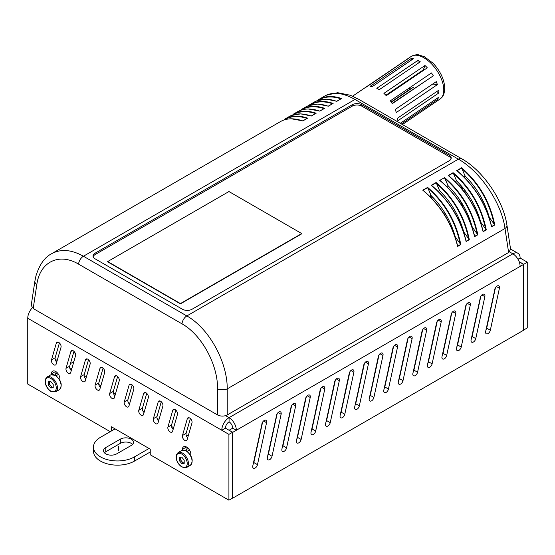 <?xml version="1.0" encoding="UTF-8"?>
<svg xmlns="http://www.w3.org/2000/svg" width="555" height="555" viewBox="0 0 555 555"><rect width="100%" height="100%" fill="white"/><g stroke="black" fill="none" stroke-linecap="round" stroke-linejoin="round"><path stroke-width="0.83" d="M457.944 218.594L459.353 219.405M445.859 214.494L444.742 215.139M444.923 212.926L444.839 214.556L444.118 214.14M444.68 215.035L444.839 214.556M430.035 196.206L433.982 198.489M182.38 309.225L95.058 258.81A6.861 3.961 180 0 1 93.053 256.015A6.861 3.961 180 0 1 95.058 253.212L352.161 104.777A6.861 3.961 180 0 1 361.86 104.777L449.182 155.185A6.861 3.961 180 0 1 451.187 157.988A6.861 3.961 180 0 1 449.182 160.79L192.079 309.225A6.861 3.961 180 0 1 182.38 309.225M93.157 256.715A6.861 3.961 180 0 1 95.058 254.613L352.161 106.178A6.861 3.961 180 0 1 361.86 106.178L449.182 156.586A6.861 3.961 180 0 1 451.083 158.688M301.712 233.835L180.437 303.849L107.677 261.842L180.437 303.849L301.712 233.551L228.951 191.544L107.677 261.558L180.437 303.571L301.712 233.551M466.068 210.692L465.132 211.233M455.246 237.339L455.391 237.249C450.875 221.029 442.786 207.14 431.11 195.589L429.827 196.324M463.744 232.434L463.883 232.351C459.367 216.124 451.27 202.235 439.602 190.684L438.311 191.426M472.222 227.536L472.374 227.446C467.858 211.226 459.762 197.337 448.093 185.786L446.81 186.522M480.713 222.631L480.859 222.548C476.343 206.321 468.254 192.439 456.578 180.881L455.294 181.624M489.205 217.733L489.35 217.643C484.834 201.423 476.738 187.534 465.069 175.984L463.786 176.719M297.404 111.819L297.487 111.77C303.668 108.315 311.091 108.107 319.77 111.139L324.633 108.329C315.864 105.346 308.233 105.679 301.733 109.321L301.677 109.356M324.328 108.44L319.77 111.139M325.098 95.821C333.055 91.547 343.018 92.761 354.978 99.456L458.395 159.167C480.318 171.398 501.762 203.317 504.988 228.5L508.623 252.504L510.6 249.368L506.937 225.17A6.861 3.934 171.4 0 1 506.937 225.198A6.861 3.934 171.4 0 1 504.988 228.5L227.231 388.861C227.418 361.707 208.826 328.144 186.834 315.948L83.423 256.237C71.428 249.556 60.807 248.73 51.553 253.753L51.421 253.836M280.421 121.621L280.511 121.566C286.685 118.118 294.115 117.91 302.794 120.941L307.657 118.132C298.888 115.149 291.257 115.482 284.75 119.117L289.051 116.64C295.218 113.213 302.628 113.012 311.279 116.044L316.149 113.234C307.38 110.251 299.742 110.577 293.241 114.219L293.186 114.254M301.733 109.321L306.027 106.837C312.194 103.41 319.604 103.209 328.262 106.241L333.125 103.431C324.356 100.448 316.725 100.774 310.217 104.416L314.519 101.933C320.686 98.513 328.095 98.311 336.746 101.336L341.616 98.526C332.847 95.543 325.209 95.876 318.709 99.518L318.653 99.553M310.217 104.416L308.115 105.797M315.844 113.345L311.279 116.044M332.82 103.542L328.262 106.241M307.352 118.243L302.794 120.941M341.311 98.637L336.746 101.336M472.305 227.786L472.631 227.599L477.806 234.793C473.075 211.642 462.01 192.571 444.604 177.593L439.74 180.403C457.362 195.256 468.982 214.001 474.608 236.638L474.511 235.951C468.892 213.807 457.487 195.422 440.295 180.791L440.046 180.5L440.295 180.791M477.564 234.668L474.664 236.34L474.511 235.951M444.59 177.871L448.093 185.786M463.827 232.684L464.146 232.503L469.315 239.691C464.584 216.54 453.518 197.476 436.119 182.498L439.602 190.684M431.249 185.308C448.87 200.161 460.49 218.906 466.117 241.536L466.02 240.849C460.407 218.712 449.002 200.327 431.811 185.696L431.249 185.308L436.119 182.498M455.329 237.589L455.655 237.401L460.823 244.595C456.092 221.445 445.027 202.374 427.627 187.396L431.11 195.589M422.764 190.205C440.379 205.059 452.006 223.804 457.632 246.441L457.535 245.754C451.916 223.609 440.51 205.225 423.319 190.594L422.764 190.205L427.627 187.396M489.288 217.983L489.607 217.796L494.783 224.99C490.051 201.84 478.986 182.775 461.587 167.79L465.069 175.984M456.716 170.6C474.338 185.453 485.958 204.198 491.584 226.835L491.487 226.149C485.875 204.004 474.469 185.62 457.278 170.989L456.716 170.6L461.587 167.79M480.796 222.888L481.123 222.701L486.291 229.888C481.56 206.737 470.494 187.673 453.095 172.695L456.578 180.881M448.232 175.505C465.846 190.358 477.473 209.103 483.1 231.733L483.003 231.053C477.383 208.909 465.978 190.525 448.787 175.893L448.232 175.505L453.095 172.695M431.811 185.696L431.554 185.398L436.105 182.775M469.072 239.573L466.179 241.245L466.02 240.849M448.787 175.893L448.53 175.595L453.081 172.973M486.055 229.77L483.155 231.442L483.003 231.053M423.319 190.594L423.063 190.303L427.614 187.673M460.588 244.471L457.688 246.143L457.535 245.754M457.278 170.989L457.022 170.697L461.573 168.068M494.54 224.865L491.647 226.537L491.487 226.149M455.169 181.492L456.585 180.68M446.678 186.397L448.093 185.578M438.179 191.302L439.609 190.476M429.702 196.199L431.117 195.381M463.654 176.594L465.069 175.775M461.94 158.897A6.861 3.961 120 0 0 461.822 158.827L358.405 99.116A6.861 3.961 120 0 0 358.384 99.109A6.861 3.961 120 0 0 354.978 99.456L83.423 256.237A6.861 3.961 120 0 0 78.588 264.138L182.005 323.849C201.548 334.693 217.921 364.614 217.567 388.861L217.567 414.96C220.786 416.486 224.005 416.486 227.231 414.96L508.623 252.504M51.539 253.767C44.664 257.236 39.467 264.617 35.95 275.925L34.882 281.177A6.861 3.934 8.6 0 0 34.882 281.184L31.212 305.382L33.189 308.518L36.831 284.514C39.884 261.828 59.101 252.449 78.588 264.138M217.567 414.96L33.189 308.518M391.324 102.21L413.406 87.232A18.051 9.477 -124.2 0 0 414.266 88.37M392.087 103.417L433.316 75.813L392.246 103.681A25.724 13.5 55.8 0 0 390.38 100.802L431.457 72.941A25.724 13.5 55.8 0 1 433.316 75.813M385.85 95.259L423.347 69.819L424.991 65.49A25.724 13.5 55.8 0 1 427.315 67.807L386.238 95.668A25.724 13.5 55.8 0 0 383.914 93.358L424.991 65.49M417.873 60.419A25.724 13.5 55.8 0 1 420.302 61.82L379.225 89.688A25.724 13.5 55.8 0 0 376.796 88.287L417.873 60.419L418.102 63.312M438.721 90.229A25.724 13.5 55.8 0 1 438.929 92.9L397.852 120.761A25.724 13.5 55.8 0 0 397.644 118.097L438.721 90.229M436.272 81.627A25.724 13.5 55.8 0 1 437.396 84.624L396.319 112.492A25.724 13.5 55.8 0 0 395.195 109.488L436.272 81.627M411.186 58.497A25.724 13.5 55.8 0 1 413.343 58.768L372.266 86.635A25.724 13.5 55.8 0 0 370.109 86.358L411.186 58.497L411.699 59.884M401.438 123.959L437.687 99.373A25.724 13.5 55.8 0 0 438.415 97.444L400.294 123.3M391.157 101.954L409.895 89.237A25.724 13.5 55.8 0 1 409.118 88.092M402.437 124.535L435.411 102.169A25.724 13.5 55.8 0 1 435.113 102.377A25.724 13.5 55.8 0 1 434.808 102.578M365.461 87.468L405.934 60.009A25.724 13.5 55.8 0 1 406.232 59.801A25.724 13.5 55.8 0 1 407.502 59.114L366.425 86.982A25.724 13.5 55.8 0 0 365.155 87.662L352.598 96.181M407.141 80.815L407.981 80.919M409.895 89.237L413.406 87.232M436.827 98.519L437.687 99.373M436.688 91.603L438.929 92.9M432.72 84.034L437.396 84.624M115.086 428.869L100.517 437.285A24.011 13.861 180 0 0 93.483 447.087L93.483 451.291A24.011 13.861 -0 0 0 108.301 464.098A24.011 13.861 -0 0 0 134.47 461.094L134.47 456.89A24.011 13.861 180 0 1 108.301 459.894A24.011 13.861 180 0 1 93.483 447.087M131.244 445.45L116.689 453.851A7.714 4.454 180 0 1 108.281 454.822A7.714 4.454 180 0 1 103.514 450.702A7.714 4.454 180 0 1 105.776 447.552L120.324 439.151A7.714 4.454 180 0 1 128.739 438.186A7.714 4.454 180 0 1 133.505 442.3A7.714 4.454 180 0 1 131.244 445.45M132.589 444.402A7.714 4.454 -0 0 0 120.324 443.348L105.776 451.756A7.714 4.454 -0 0 0 104.423 452.804M134.47 456.89L149.045 448.475M474.997 323.308L474.629 323.516M460.442 331.71L460.074 331.918M445.887 340.111L445.519 340.319M431.339 348.512L430.971 348.72M416.784 356.914L416.416 357.129M402.229 365.315L401.862 365.53M387.674 373.716L387.307 373.931M373.127 382.117L372.759 382.333M358.572 390.519L358.204 390.734M150.238 451.992L134.47 461.094M159.077 419.282L157.127 418.602M55.146 375.083A6.001 3.469 60 0 1 56.277 373.39A6.001 3.469 60 0 1 57.588 373.12M55.118 359.265L57.207 360.473M69.673 367.667L71.761 368.874M84.221 376.068L86.309 377.275M98.776 384.469L100.864 385.676M113.331 392.871L115.419 394.078M186.126 450.702A6.001 3.469 60 0 1 187.257 449.009A6.001 3.469 60 0 1 188.568 448.738M171.544 426.483L173.632 427.683M186.091 434.884L188.18 436.084M360.979 377.927L361.347 377.719M375.527 369.526L375.895 369.318M390.082 361.125L390.449 360.916M404.637 352.723L405.004 352.515M419.185 344.322L419.552 344.107M433.739 335.921L434.107 335.706M448.294 327.519L448.662 327.304M462.849 319.118L463.217 318.903M477.397 310.717L477.765 310.502M118.548 446.525L118.548 450.729L118.465 446.525M519.473 262.591L519.973 262.307L523.615 264.409L523.615 330.225L232.85 498.092L232.85 432.276L229.208 430.347M111.43 430.985L111.43 426.76L150.238 449.168L150.238 454.767L228.917 500.194L232.552 498.092L232.552 432.276L225.427 428.162A5.148 2.969 120 0 1 229.062 421.856A5.148 2.969 60 0 1 232.705 428.162L229.208 430.174M296.814 439.04A3.427 1.977 120 0 0 297.494 437.354L306.249 396.95M355.02 405.427A3.427 1.977 120 0 0 355.706 403.749L364.455 363.338M413.232 371.822A3.427 1.977 120 0 0 413.919 370.136L422.667 329.732M398.684 380.224A3.427 1.977 120 0 0 399.364 378.538L408.112 338.134M340.472 413.829A3.427 1.977 120 0 0 341.159 412.15L349.907 371.739M311.362 430.638A3.427 1.977 120 0 0 312.049 428.953L320.797 388.542M369.575 397.026A3.427 1.977 120 0 0 370.261 395.347L379.01 354.936M427.787 363.421A3.427 1.977 120 0 0 428.474 361.735L437.222 321.331M384.129 388.625A3.427 1.977 120 0 0 384.816 386.946L393.564 346.535M325.917 422.237A3.427 1.977 120 0 0 326.604 420.551L335.352 380.14M267.704 455.842A3.427 1.977 120 0 0 268.391 454.156L277.139 413.752M456.89 346.618A3.427 1.977 120 0 0 457.577 344.933L466.325 304.522M471.445 338.217A3.427 1.977 120 0 0 472.132 336.531L480.88 296.12M282.259 447.441A3.427 1.977 120 0 0 282.946 445.755L291.694 405.351M442.342 355.02A3.427 1.977 120 0 0 443.029 353.334L451.777 312.93M486 329.816A3.427 1.977 120 0 0 486.686 328.13L495.435 287.719M253.149 464.244A3.427 1.977 120 0 0 253.836 462.558L262.584 422.154M523.615 264.409L520.118 266.421A10.288 5.939 -120 0 0 512.848 253.815A10.288 5.939 -60 0 1 517.988 253.309A10.288 5.939 -60 0 1 520.118 258.019L527.25 262.133L523.615 264.409M232.705 428.162L236.34 430.264L232.85 432.276M330.239 422.653A3.427 1.977 -60 0 1 326.194 426.198A3.427 1.977 -60 0 1 325.577 423.805L329.719 405.053A3.427 1.977 -60 0 1 329.816 404.234L334.665 381.826A3.427 1.977 -60 0 1 338.71 378.281A3.427 1.977 -60 0 1 339.327 380.675L330.239 422.653L326.604 420.551M397.54 347.062L388.451 389.041A3.427 1.977 -60 0 1 384.407 392.593A3.427 1.977 -60 0 1 383.789 390.2L387.931 371.448A3.427 1.977 -60 0 1 388.028 370.622L392.878 348.221A3.427 1.977 -60 0 1 396.922 344.669A3.427 1.977 -60 0 1 397.54 347.062L394.543 345.335M432.109 363.837A3.427 1.977 -60 0 1 428.065 367.382A3.427 1.977 -60 0 1 427.447 364.989L431.589 346.244A3.427 1.977 -60 0 1 431.686 345.418L436.535 323.01A3.427 1.977 -60 0 1 440.58 319.465A3.427 1.977 -60 0 1 441.197 321.858L432.109 363.837L428.474 361.735M382.992 355.464L373.897 397.442A3.427 1.977 -60 0 1 369.852 400.994A3.427 1.977 -60 0 1 369.235 398.601L373.376 379.849A3.427 1.977 -60 0 1 373.473 379.023L378.323 356.622A3.427 1.977 -60 0 1 382.374 353.07A3.427 1.977 -60 0 1 382.992 355.464L379.988 353.736M315.261 412.636L320.11 390.227A3.427 1.977 -60 0 1 324.162 386.682A3.427 1.977 -60 0 1 324.779 389.076L315.691 431.055A3.427 1.977 -60 0 1 311.639 434.6A3.427 1.977 -60 0 1 311.022 432.206L315.171 413.454A3.427 1.977 -60 0 1 315.261 412.636M353.882 372.273L344.794 414.252A3.427 1.977 -60 0 1 340.749 417.797A3.427 1.977 -60 0 1 340.132 415.404L344.273 396.652A3.427 1.977 -60 0 1 344.371 395.833L349.22 373.425A3.427 1.977 -60 0 1 353.264 369.88A3.427 1.977 -60 0 1 353.882 372.273L350.885 370.539M412.094 338.661L403.006 380.64A3.427 1.977 -60 0 1 398.955 384.192A3.427 1.977 -60 0 1 398.344 381.798L402.486 363.046A3.427 1.977 -60 0 1 402.576 362.221L407.432 339.82A3.427 1.977 -60 0 1 411.477 336.268A3.427 1.977 -60 0 1 412.094 338.661L409.097 336.934M417.561 372.238A3.427 1.977 -60 0 1 413.51 375.784A3.427 1.977 -60 0 1 412.892 373.39L417.041 354.645A3.427 1.977 -60 0 1 417.131 353.819L421.98 331.411A3.427 1.977 -60 0 1 426.032 327.866A3.427 1.977 -60 0 1 426.649 330.26L417.561 372.238L413.919 370.136M359.349 405.851A3.427 1.977 -60 0 1 355.297 409.396A3.427 1.977 -60 0 1 354.68 407.002L358.828 388.25A3.427 1.977 -60 0 1 358.918 387.425L363.768 365.023A3.427 1.977 -60 0 1 367.819 361.471A3.427 1.977 -60 0 1 368.437 363.865L359.349 405.851L355.706 403.749M310.224 397.477L301.136 439.456A3.427 1.977 -60 0 1 297.091 443.001A3.427 1.977 -60 0 1 296.474 440.608L300.616 421.862A3.427 1.977 -60 0 1 300.706 421.037L305.562 398.629A3.427 1.977 -60 0 1 309.607 395.084A3.427 1.977 -60 0 1 310.224 397.477L307.227 395.743M272.026 456.259A3.427 1.977 -60 0 1 267.982 459.804A3.427 1.977 -60 0 1 267.364 457.41L276.362 416.257A3.427 1.977 -60 0 1 277.861 412.802A3.427 1.977 -60 0 1 280.504 411.886A3.427 1.977 -60 0 1 281.121 414.28L272.026 456.259L268.391 454.156M461.219 347.035A3.427 1.977 -60 0 1 457.167 350.58A3.427 1.977 -60 0 1 456.55 348.186L465.548 307.033A3.427 1.977 -60 0 1 467.046 303.578A3.427 1.977 -60 0 1 469.69 302.662A3.427 1.977 -60 0 1 470.307 305.056L461.219 347.035L457.577 344.933M475.767 338.633A3.427 1.977 -60 0 1 471.722 342.178A3.427 1.977 -60 0 1 471.105 339.785L480.103 298.632A3.427 1.977 -60 0 1 481.594 295.177A3.427 1.977 -60 0 1 484.238 294.261A3.427 1.977 -60 0 1 484.855 296.654L475.767 338.633L472.132 336.531M286.581 447.857A3.427 1.977 -60 0 1 282.537 451.402A3.427 1.977 -60 0 1 281.919 449.009L290.917 407.856A3.427 1.977 -60 0 1 292.409 404.401A3.427 1.977 -60 0 1 295.052 403.485A3.427 1.977 -60 0 1 295.669 405.878L286.581 447.857L282.946 445.755M446.664 355.436A3.427 1.977 -60 0 1 442.619 358.981A3.427 1.977 -60 0 1 442.002 356.587L450.993 315.434A3.427 1.977 -60 0 1 452.491 311.979A3.427 1.977 -60 0 1 455.135 311.064A3.427 1.977 -60 0 1 455.752 313.457L446.664 355.436L443.029 353.334M494.651 290.23A3.427 1.977 -60 0 1 496.149 286.775A3.427 1.977 -60 0 1 498.792 285.86A3.427 1.977 -60 0 1 499.41 288.253L490.322 330.232A3.427 1.977 -60 0 1 486.277 333.777A3.427 1.977 -60 0 1 485.66 331.384L494.651 290.23M257.478 464.66A3.427 1.977 -60 0 1 253.427 468.212A3.427 1.977 -60 0 1 252.809 465.818L261.807 424.658A3.427 1.977 -60 0 1 263.306 421.21A3.427 1.977 -60 0 1 265.949 420.288A3.427 1.977 -60 0 1 266.567 422.681L257.478 464.66L253.836 462.558M225.427 428.162L221.785 430.264A10.288 5.939 -60 0 1 229.062 417.658A10.288 5.939 60 0 1 236.34 430.264L520.118 266.421M232.552 432.276L228.917 434.378L27.75 318.237L27.75 384.053L110.237 431.672M229.062 421.856L229.062 417.658L512.848 253.815L509.497 251.887M32.266 307.852A10.288 5.939 120 0 0 27.75 318.237M228.917 434.378L228.917 500.194M153.36 418.692L158.21 401.889A3.427 1.977 60 0 1 158.827 401.036A3.427 1.977 60 0 1 161.776 402.299A3.427 1.977 60 0 1 162.879 406.121L158.022 422.924A3.427 1.977 60 0 1 157.412 423.777A3.427 1.977 60 0 1 154.463 422.515A3.427 1.977 60 0 1 153.36 418.692L157.003 416.59A3.427 1.977 -120 0 0 158.598 420.954M95.148 385.087L100.004 368.277A3.427 1.977 60 0 1 100.621 367.424A3.427 1.977 60 0 1 103.563 368.693A3.427 1.977 60 0 1 104.666 372.509L99.817 389.319A3.427 1.977 60 0 1 99.199 390.172A3.427 1.977 60 0 1 96.251 388.902A3.427 1.977 60 0 1 95.148 385.087L98.79 382.985A3.427 1.977 -120 0 0 100.386 387.341M61.008 347.305L56.159 364.108A3.427 1.977 60 0 1 55.542 364.968A3.427 1.977 60 0 1 52.593 363.698A3.427 1.977 60 0 1 51.49 359.876L56.339 343.073A3.427 1.977 60 0 1 56.957 342.22A3.427 1.977 60 0 1 59.905 343.489A3.427 1.977 60 0 1 61.008 347.305M109.703 393.488L114.552 376.685A3.427 1.977 60 0 1 115.169 375.825A3.427 1.977 60 0 1 118.118 377.095A3.427 1.977 60 0 1 119.221 380.917L114.365 397.72A3.427 1.977 60 0 1 113.747 398.573A3.427 1.977 60 0 1 110.806 397.304A3.427 1.977 60 0 1 109.703 393.488L113.338 391.386A3.427 1.977 -120 0 0 114.934 395.743M167.915 427.093L172.765 410.291A3.427 1.977 60 0 1 173.382 409.437A3.427 1.977 60 0 1 176.33 410.7A3.427 1.977 60 0 1 177.427 414.523L172.577 431.325A3.427 1.977 60 0 1 171.96 432.178A3.427 1.977 60 0 1 169.018 430.916A3.427 1.977 60 0 1 167.915 427.093L171.55 424.991A3.427 1.977 -120 0 0 173.146 429.355M138.805 410.291L143.662 393.488A3.427 1.977 60 0 1 144.279 392.635A3.427 1.977 60 0 1 147.221 393.897A3.427 1.977 60 0 1 148.324 397.72L143.474 414.523A3.427 1.977 60 0 1 142.857 415.376A3.427 1.977 60 0 1 139.909 414.113A3.427 1.977 60 0 1 138.805 410.291L142.448 408.189A3.427 1.977 -120 0 0 144.043 412.552M80.6 376.685L85.449 359.876A3.427 1.977 60 0 1 86.067 359.023A3.427 1.977 60 0 1 89.008 360.292A3.427 1.977 60 0 1 90.111 364.108L85.262 380.917A3.427 1.977 60 0 1 84.644 381.771A3.427 1.977 60 0 1 81.696 380.501A3.427 1.977 60 0 1 80.6 376.685L84.235 374.583A3.427 1.977 -120 0 0 85.831 378.94M66.045 368.284L70.894 351.475A3.427 1.977 60 0 1 71.512 350.621A3.427 1.977 60 0 1 74.46 351.891A3.427 1.977 60 0 1 75.556 355.706L70.707 372.516A3.427 1.977 60 0 1 70.09 373.369A3.427 1.977 60 0 1 67.148 372.1A3.427 1.977 60 0 1 66.045 368.284L69.68 366.182A3.427 1.977 -120 0 0 71.276 370.539M124.258 401.889L129.107 385.087A3.427 1.977 60 0 1 129.724 384.226A3.427 1.977 60 0 1 132.666 385.496A3.427 1.977 60 0 1 133.769 389.319L128.92 406.121A3.427 1.977 60 0 1 128.302 406.975A3.427 1.977 60 0 1 125.361 405.705A3.427 1.977 60 0 1 124.258 401.889L127.893 399.787A3.427 1.977 -120 0 0 129.488 404.144M182.47 435.495L187.319 418.692A3.427 1.977 60 0 1 187.937 417.839A3.427 1.977 60 0 1 190.878 419.101A3.427 1.977 60 0 1 191.981 422.924L187.132 439.726A3.427 1.977 60 0 1 186.515 440.587A3.427 1.977 60 0 1 183.566 439.317A3.427 1.977 60 0 1 182.47 435.495L186.105 433.399A3.427 1.977 -120 0 0 187.701 437.756M182.373 450.202L182.373 449.383A6.001 3.469 60 0 1 183.615 446.768A6.001 3.469 60 0 1 188.187 448.322A6.001 3.469 60 0 1 190.864 454.281L190.864 455.71M182.373 449.383L186.015 447.281A6.001 3.469 -120 0 1 186.05 446.782M51.4 374.583L51.4 373.897A6.001 3.469 60 0 1 52.642 371.149A6.001 3.469 60 0 1 57.269 372.759A6.001 3.469 60 0 1 59.884 378.801L59.884 380.092M161.283 401.764L157.003 416.59M103.07 368.152L98.79 382.985M59.413 342.948L55.132 357.781A3.427 1.977 -120 0 0 56.728 362.137M117.625 376.554L113.338 391.386M175.831 410.166L171.55 424.991M146.728 393.356L142.448 408.189M88.516 359.751L84.235 374.583M73.961 351.35L69.68 366.182M132.173 384.955L127.893 399.787M190.386 418.567L186.105 433.399M186.008 447.281L186.008 450.639M55.077 371.163A6.001 3.469 -120 0 0 55.035 371.794L55.035 375.027M523.615 330.052L527.25 327.95L527.25 262.133M519.147 261.655L523.615 264.236M517.988 259.247L520.118 258.019M48.368 384.969L48.368 381.736L50.789 381.514L53.218 384.532L53.218 387.765L50.789 387.987L48.368 384.969L49.582 384.268L49.582 381.625M50.789 387.987L52.003 387.286L49.582 384.268M53.218 387.175L52.003 387.286M179.341 460.588L179.341 457.348L181.769 457.133L184.191 460.15L184.191 463.383L181.769 463.605L179.341 460.588L180.555 459.887L180.555 457.244M181.769 463.605L182.983 462.905L180.555 459.887M184.191 462.794L182.983 462.905M466.103 194.305L465.888 191.53M464.792 177.732L464.674 176.213M449.182 155.185L449.182 156.586M361.86 104.777L361.86 106.178M352.161 104.777L352.161 106.178M95.058 253.212L95.058 254.613M462.537 206.668L462.537 204.184M462.537 189.637L462.537 187.271M461.566 186.133L461.566 188.457M461.566 202.582L461.566 205.086M464.799 190.088L465.014 192.821M460.116 202.818L460.116 200.313M460.116 186.757L460.116 184.503M300.893 110.209C307.331 106.248 314.99 105.7 323.856 108.565M292.416 115.1C298.861 111.153 306.506 110.605 315.365 113.47M309.399 105.304C315.837 101.35 323.482 100.802 332.348 103.667M283.91 120.012C290.355 116.05 298.007 115.502 306.88 118.368M317.883 100.399C324.321 96.445 331.973 95.904 340.832 98.762M444.673 178.266C461.649 193.022 472.499 211.726 477.238 234.376M444.604 177.593L439.74 180.403M474.608 236.638L477.806 234.793M461.822 158.827A6.861 3.961 120 0 0 461.802 158.813A6.861 3.961 120 0 0 458.395 159.167L186.834 315.948A6.861 3.961 -60 0 0 182.005 323.849M466.117 241.536L469.315 239.691M457.632 246.441L460.823 244.595M491.584 226.835L494.783 224.99M483.1 231.733L486.291 229.888M436.188 183.171C453.158 197.927 464.015 216.623 468.753 239.274M453.164 173.368C470.134 188.124 480.991 206.828 485.729 229.472M427.697 188.069C444.666 202.825 455.523 221.528 460.262 244.179M461.656 168.463C478.625 183.219 489.482 201.923 494.221 224.574M227.231 414.96L227.231 388.861A6.861 3.24 0 0 1 217.567 388.861M34.882 281.184A6.861 3.934 8.6 0 0 36.831 284.514M411.068 56.52A25.724 13.5 55.8 0 1 436.681 70.228A25.724 13.5 55.8 0 1 439.948 99.102C442.168 97.298 444.735 95.606 444.708 86.851C443.792 78.387 439.9 70.499 433.039 63.194L424.304 56.672L418.616 54.903C417.665 54.258 415.147 54.799 411.068 56.52L406.232 59.801M120.324 439.151L120.324 443.348M105.776 447.552L105.776 451.756M73.843 361.666L70.416 363.643M73.329 353.556L74.953 352.619M266.567 422.681L263.57 420.954M490.322 330.232L486.686 328.13M499.41 288.253L496.413 286.519M455.752 313.457L452.755 311.723M295.669 405.878L292.672 404.144M484.855 296.654L481.858 294.92M470.307 305.056L467.31 303.321M281.121 414.28L278.117 412.545M225.601 415.66L229.062 417.658M55.035 371.794L51.4 373.897M187.319 418.692L188.984 417.728M129.107 385.087L130.772 384.122M70.894 351.475L72.559 350.517M85.449 359.876L87.114 358.918M143.662 393.488L145.327 392.524M172.765 410.291L174.43 409.326M114.552 376.685L116.217 375.721M56.339 343.073L58.011 342.116M51.49 359.876L55.132 357.781M100.004 368.277L101.669 367.32M158.21 401.889L159.882 400.925M339.327 380.675L336.33 378.94M388.451 389.041L384.816 386.946M441.197 321.858L438.2 320.124M373.897 397.442L370.261 395.347M315.691 431.055L312.049 428.953M324.779 389.076L321.775 387.341M344.794 414.252L341.159 412.15M403.006 380.64L399.364 378.538M426.649 330.26L423.645 328.532M368.437 363.865L365.44 362.137M301.136 439.456L297.494 437.354M55.687 391.83A8.575 4.953 -120 0 0 55.687 381.923A8.575 4.953 -120 0 0 47.113 376.977L45.371 379.252L45.087 381.327C45.399 385.558 47.362 388.937 50.97 391.442L55.687 391.83L59.323 389.728A8.575 4.953 60 0 0 59.323 379.821A8.575 4.953 60 0 0 50.748 374.875L55.535 375.298C61.473 380.612 62.736 385.42 59.323 389.728M50.789 391.053A7.714 4.454 60 0 1 46.065 378.871A7.714 4.454 60 0 1 55.521 384.331A7.714 4.454 60 0 1 50.789 391.053M186.66 467.442A8.575 4.953 -120 0 0 186.66 457.542A8.575 4.953 -120 0 0 178.086 452.589L176.351 454.864L176.06 456.945C176.379 461.177 178.335 464.549 181.943 467.06L186.66 467.442L190.303 465.347A8.575 4.953 60 0 0 190.303 455.44A8.575 4.953 60 0 0 181.728 450.493L186.508 450.91C192.446 456.224 193.709 461.038 190.303 465.347M181.769 466.672A7.714 4.454 60 0 1 177.038 454.489A7.714 4.454 60 0 1 186.494 459.949A7.714 4.454 60 0 1 181.769 466.672M459.915 184.288L459.915 186.522M459.915 200.015L459.915 202.519M324.377 108.412L319.777 111.069L308.316 108.995M51.553 253.753L280.511 121.566M293.241 114.219L297.487 111.77M318.709 99.518L325.098 95.828M315.885 113.317L311.286 115.967L300.727 113.879L291.451 115.475M332.861 103.514L328.269 106.165L317.71 104.083L308.441 105.665M308.108 105.804L310.169 104.451M302.801 120.865L291.333 118.798M302.801 120.872L307.394 118.215M341.353 98.61L336.753 101.267L326.208 99.178L316.933 100.76M440.101 180.542C457.521 195.27 469.037 213.841 474.65 236.243M431.617 185.439C449.044 200.189 460.56 218.753 466.165 241.141M448.593 175.637C466.013 190.372 477.529 208.937 483.141 231.338M423.125 190.344C440.545 205.073 452.061 223.644 457.674 246.045M457.084 170.739C474.504 185.467 486.013 204.039 491.633 226.44M506.93 225.198C503.531 200.737 483.301 170.885 461.802 158.813M358.287 99.054L350.288 95.245L337.676 92.699L326.111 95.287M435.113 102.377L439.948 99.102M517.988 253.309L510.544 249.015M56.166 375.707L58.497 374.361M47.113 376.977L50.748 374.875M187.139 451.326L189.47 449.98M178.086 452.589L181.728 450.493"/></g></svg>
